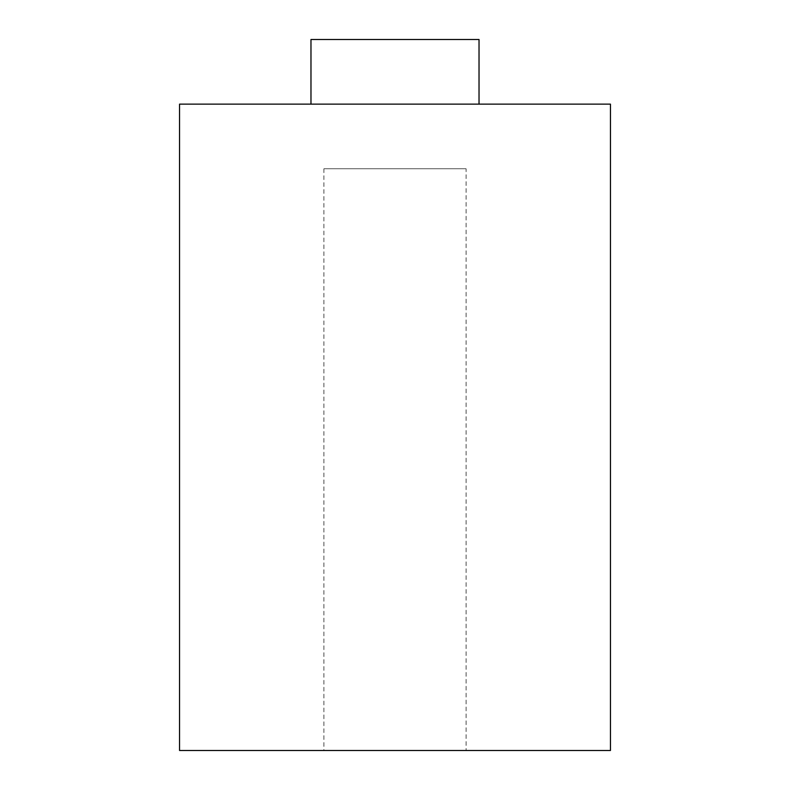 <?xml version="1.0" encoding="UTF-8"?>
<svg xmlns="http://www.w3.org/2000/svg" width="790" height="790" viewBox="0 0 790 790"><rect width="100%" height="100%" fill="white"/><g stroke="black" fill="none" stroke-linecap="round" stroke-linejoin="round"><path stroke-width="0.59" stroke-dasharray="3.95 2.96" d="M466.1 168.774L323.9 168.774L466.1 168.774L466.1 750.5L323.9 750.5L466.1 750.5M323.9 168.774L323.9 750.5M479.026 104.132L310.974 104.132L479.026 104.132M310.974 39.5L479.026 39.5M179.547 104.132L610.453 104.132M179.547 750.5L610.453 750.5"/><path stroke-width="1.19" d="M610.453 104.132L179.547 104.132L179.547 750.5L610.453 750.5L610.453 104.132M479.026 104.132L479.026 39.5L310.974 39.5L310.974 104.132"/></g></svg>
